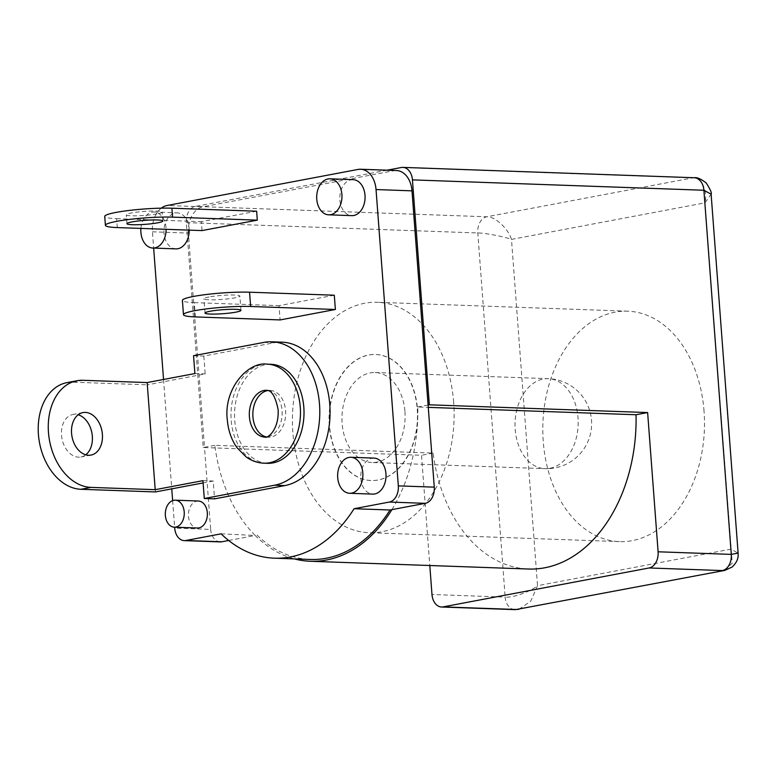 <?xml version="1.0" encoding="UTF-8"?>
<svg xmlns="http://www.w3.org/2000/svg" width="777" height="777" viewBox="0 0 777 777"><rect width="100%" height="100%" fill="white"/><g stroke="black" fill="none" stroke-linecap="round" stroke-linejoin="round"><path stroke-width="0.58" stroke-dasharray="3.88 2.91" d="M404.934 411.577A45.037 31.566 92 0 1 371.93 462.519A45.037 31.566 92 0 1 342.123 423.446A45.037 31.566 92 0 1 375.126 372.513A45.037 31.566 92 0 1 404.934 411.577M417.492 409.207A63.044 44.192 92 0 1 371.289 480.516A63.044 44.192 92 0 1 329.555 425.825A63.044 44.192 92 0 1 375.767 354.506A63.044 44.192 92 0 1 417.492 409.207M417.239 409.197A63.044 44.192 92 0 1 371.027 480.516A63.044 44.192 92 0 1 329.302 425.815A63.044 44.192 92 0 1 375.505 354.497A63.044 44.192 92 0 1 417.239 409.197M85.732 454.798A21.62 15.229 -100.7 0 1 80.944 456.983A21.62 15.229 -100.7 0 1 61.529 435.188A21.62 15.229 -100.7 0 1 72.921 414.5A21.62 15.229 -100.7 0 1 78.176 414.782M209.081 296.96A18.017 2.01 175.7 0 0 203.953 298.766A18.017 2.01 175.7 0 0 215.2 299.786A18.017 2.01 175.7 0 0 234.761 297.873A18.017 2.01 175.7 0 0 239.879 296.066A18.017 2.01 175.7 0 0 228.632 295.046A18.017 2.01 175.7 0 0 209.081 296.96M157.09 213.879A18.017 2.01 -4.3 0 1 137.539 215.792A18.017 2.01 -4.3 0 1 126.292 214.773A18.017 2.01 -4.3 0 1 131.41 212.966A18.017 2.01 -4.3 0 1 150.971 211.062A18.017 2.01 -4.3 0 1 162.218 212.072A18.017 2.01 -4.3 0 1 157.09 213.879M266.307 436.936A23.417 16.414 -88 0 0 268.434 437.218A23.417 16.414 -88 0 0 285.596 410.722A23.417 16.414 -88 0 0 270.095 390.413A23.417 16.414 -88 0 0 267.958 390.53M271.027 364.306A49.534 34.722 -88 0 0 234.722 420.338A49.534 34.722 -88 0 0 267.511 463.315M193.551 355.701L203.817 356.07L274.164 342.774A72.057 50.505 92 0 1 282.1 342.171M353.079 179.642A18.017 12.626 -88 0 0 339.879 200.01A18.017 12.626 -88 0 0 351.806 215.637M140.909 228.409A18.017 12.626 92 0 1 154.099 212.043A18.017 12.626 92 0 1 166.016 227.671A18.017 12.626 92 0 1 166.093 229.302M189.2 230.128A18.017 12.626 -88 0 0 189.132 228.496A18.017 12.626 -88 0 0 177.205 212.869A18.017 12.626 -88 0 0 164.005 233.236A18.017 12.626 -88 0 0 175.932 248.873M198.378 501.01A13.51 9.47 -88 0 0 188.471 516.287A13.51 9.47 -88 0 0 197.416 528.01M374.019 458.1A18.017 12.626 -88 0 0 360.819 478.477A18.017 12.626 -88 0 0 372.737 494.104M453.671 402.321A115.287 80.808 -88 0 0 377.36 302.292A115.287 80.808 -88 0 0 292.871 432.692A115.287 80.808 -88 0 0 369.172 532.721A115.287 80.808 -88 0 0 453.671 402.321M704.04 411.208A115.287 80.808 -88 0 0 627.738 311.188A115.287 80.808 -88 0 0 543.249 441.589A115.287 80.808 -88 0 0 619.551 541.608A115.287 80.808 -88 0 0 704.04 411.208M195.357 316.919L194.279 302.642A39.627 4.419 -4.3 0 1 182.401 300.388M117.288 227.574L116.618 218.648A39.627 4.419 -4.3 0 1 104.74 216.394M66.9 382.643A54.04 38.073 -100.7 0 1 72.902 382.187L147.377 384.829L155.429 491.938M334.295 295.211L279.021 305.652L280.099 319.93M161.286 208.158A23.417 16.414 -88 0 0 152.428 231.808L153.652 248.077M163.539 379.477L171.756 488.85M203.817 356.07L205.167 373.912L147.377 384.829M202.943 480.652L213.219 481.021L214.559 498.863M213.219 481.021L203.118 482.925M172.64 500.611L174.64 527.194M256.633 211.218L201.36 221.659L202.03 230.584M387.14 170.192L195.299 206.429A14.413 10.101 -88 0 0 186.325 222.61L203.234 447.523L421.513 455.273L429.798 565.51M152.428 231.808L188.384 233.081L204.487 447.29L203.234 447.523M188.384 233.081A23.417 16.414 92 0 1 202.972 206.789L167.016 205.516M357.964 169.444L393.92 170.717L202.972 206.789M393.92 170.717A23.417 16.414 92 0 1 396.493 170.522M228.661 540.481L255.186 535.47A145.911 102.263 -88 0 1 214.821 445.338L433.1 453.088A145.911 102.263 -88 0 0 528.583 569.026M391.899 509.644A145.911 102.263 -88 0 0 417.773 406.993L428.273 407.362M221.115 533.838L255.186 535.47A145.911 102.263 -88 0 0 294.366 558.896M428.098 405.04L417.773 406.993M433.1 453.088L421.513 455.273M214.821 445.338L204.487 447.29L210.664 529.399L174.708 528.117M257.07 535.11A144.104 101 -88 0 0 310.373 559.469M220.202 541.899A14.413 10.101 92 0 1 210.664 529.399M194.891 373.552L205.167 373.912M194.279 302.642L279.021 305.652M116.618 218.648L201.36 221.659M186.325 222.61L477.787 232.964C485.285 232.993 503.817 236.538 511.48 239.394C508.255 228.535 494.658 216.093 486.761 216.783L195.299 206.429M724.863 570.386L732.245 563.102L704.943 202.846C707.925 190.802 701.242 177.069 692.783 177.865L486.761 216.783A14.413 10.101 -88 0 0 477.787 232.964L505.167 597.115C512.723 597.94 530.516 591.666 537.519 585.693L511.48 239.394L704.943 202.846L711.12 194.201M518.968 609.285L530.73 601.184L537.519 585.693L730.972 549.145L738.111 553.088M549.961 468.288A45.037 31.566 -88 0 0 578.01 417.735A45.037 31.566 -88 0 0 548.203 378.661A45.037 31.566 -88 0 0 543.249 379.04A45.037 31.566 -88 0 0 515.2 429.594A45.037 31.566 -88 0 0 545.007 468.667A45.037 31.566 -88 0 0 549.961 468.288M268.434 437.218L264.908 437.092A23.417 16.414 -88 0 0 282.07 410.596A23.417 16.414 -88 0 0 266.569 390.287L270.095 390.413M263.976 463.189A49.534 34.722 92 0 1 231.187 420.211A49.534 34.722 92 0 1 267.492 364.18M263.898 342.414L274.164 342.774M72.902 382.187L82.954 380.293M401.32 167.511L692.783 177.865A14.413 10.101 -88 0 1 694.366 177.739M514.704 609.615A14.413 10.101 -88 0 1 505.167 597.115L431.983 594.512M375.126 372.513L548.203 378.661A45.037 45.037 0 0 1 591.511 420.289A45.037 45.037 0 0 1 545.007 468.667L371.93 462.519M82.964 412.597L72.921 414.5M205.031 313.053L203.953 298.766M126.962 223.698L126.292 214.773M627.738 311.188L377.36 302.292M619.551 541.608L369.172 532.721M154.099 212.043L177.205 212.869M162.888 220.998L162.218 212.072M240.957 310.344L239.879 296.066M90.996 455.079L80.944 456.983"/><path stroke-width="1.17" d="M78.176 414.782A21.62 15.229 -100.7 0 1 92.337 436.285A21.62 15.229 -100.7 0 1 85.732 454.798M71.571 433.294A21.62 15.229 -100.7 0 1 82.964 412.597A21.62 15.229 -100.7 0 1 102.389 434.392A21.62 15.229 -100.7 0 1 90.996 455.079A21.62 15.229 -100.7 0 1 71.571 433.294M235.829 312.15A18.017 2.01 -4.3 0 1 216.278 314.063A18.017 2.01 -4.3 0 1 205.031 313.053A18.017 2.01 -4.3 0 1 210.149 311.247A18.017 2.01 -4.3 0 1 229.701 309.333A18.017 2.01 -4.3 0 1 240.957 310.344A18.017 2.01 -4.3 0 1 235.829 312.15M132.08 221.892A18.017 2.01 175.7 0 0 126.962 223.698A18.017 2.01 175.7 0 0 138.209 224.718A18.017 2.01 175.7 0 0 157.76 222.805A18.017 2.01 175.7 0 0 162.888 220.998A18.017 2.01 175.7 0 0 151.641 219.978A18.017 2.01 175.7 0 0 132.08 221.892M267.958 390.53A23.417 16.414 -88 0 0 252.933 416.899A23.417 16.414 -88 0 0 266.307 436.936M267.511 463.315A49.534 34.722 -88 0 0 303.817 407.284A49.534 34.722 -88 0 0 271.027 364.306L267.492 364.18A49.534 34.722 92 0 1 300.281 407.158A49.534 34.722 92 0 1 263.976 463.189L267.511 463.315M147.154 382.566L155.206 489.675L91.006 487.393A54.04 38.073 79.3 0 1 48.902 436.693A54.04 38.073 79.3 0 1 76.952 380.74A54.04 38.073 79.3 0 1 82.954 380.293L147.154 382.566L194.891 373.552L193.551 355.701L263.898 342.414A72.057 50.505 92 0 1 271.824 341.802A72.057 50.505 92 0 1 319.512 404.322A72.057 50.505 92 0 1 274.631 485.207L284.906 485.576A72.057 50.505 92 0 0 329.788 404.681A72.057 50.505 92 0 0 282.1 342.171L271.824 341.802M341.89 194.444A18.017 12.626 92 0 1 328.69 214.821A18.017 12.626 92 0 1 316.763 199.194A18.017 12.626 92 0 1 329.972 178.817A18.017 12.626 92 0 1 341.89 194.444M328.69 214.821L351.806 215.637A18.017 12.626 -88 0 0 365.005 195.27A18.017 12.626 -88 0 0 353.079 179.642L329.972 178.817M166.093 229.302A18.017 12.626 92 0 1 152.816 248.048A18.017 12.626 92 0 1 140.899 232.42A18.017 12.626 92 0 1 140.909 228.409M152.816 248.048L175.932 248.873A18.017 12.626 -88 0 0 189.2 230.128M184.207 511.907A13.51 9.47 92 0 1 174.301 527.185A13.51 9.47 92 0 1 165.365 515.462A13.51 9.47 92 0 1 175.262 500.184A13.51 9.47 92 0 1 184.207 511.907M174.301 527.185L197.416 528.01A13.51 9.47 -88 0 0 207.323 512.723A13.51 9.47 -88 0 0 198.378 501.01L175.262 500.184M362.83 472.911A18.017 12.626 92 0 1 349.631 493.288A18.017 12.626 92 0 1 337.704 477.651A18.017 12.626 92 0 1 350.903 457.284A18.017 12.626 92 0 1 362.83 472.911M349.631 493.288L372.737 494.104A18.017 12.626 -88 0 0 385.946 473.727A18.017 12.626 -88 0 0 374.019 458.1L350.903 457.284M194.745 310.693A39.627 4.419 175.7 0 0 183.469 314.666A39.627 4.419 175.7 0 0 195.357 316.919L280.099 319.93L335.373 309.489L334.295 295.211L249.553 292.201L250.631 306.478A39.627 4.419 175.7 0 0 194.745 310.693M183.469 314.666L182.401 300.388A39.627 4.419 -4.3 0 1 193.667 296.416A39.627 4.419 -4.3 0 1 249.553 292.201M116.676 221.348A39.627 4.419 175.7 0 0 105.41 225.32A39.627 4.419 175.7 0 0 117.288 227.574L202.03 230.584L257.304 220.144L256.633 211.218L171.892 208.207L172.562 217.133A39.627 4.419 175.7 0 0 116.676 221.348M105.41 225.32L104.74 216.394A39.627 4.419 -4.3 0 1 116.006 212.422A39.627 4.419 -4.3 0 1 171.892 208.207M91.006 487.393L80.954 489.287A54.04 38.073 -100.7 0 1 38.85 438.597A54.04 38.073 -100.7 0 1 66.9 382.643L76.952 380.74M174.64 527.194L174.708 528.117A14.413 10.101 -88 0 0 184.246 540.627A14.413 10.101 -88 0 0 185.839 540.501L221.115 533.838A144.104 101 -88 0 0 274.417 558.187A144.104 101 -88 0 0 354.059 508.721L389.345 502.049A14.413 10.101 -88 0 0 398.319 485.878L376.039 189.559A23.417 16.414 -88 0 0 360.538 169.24A23.417 16.414 -88 0 0 357.964 169.444L167.016 205.516A23.417 16.414 -88 0 0 161.286 208.158M153.652 248.077L163.539 379.477M155.206 489.675L202.943 480.652L204.283 498.504L214.559 498.863L284.906 485.576M203.118 482.925L171.756 488.85L172.64 500.611M204.283 498.504L274.631 485.207M429.351 404.807L647.629 412.558L658.1 551.787L731.283 554.389A14.413 10.101 -88 0 1 722.309 570.571L649.125 567.968L443.104 606.895L516.287 609.489L724.834 570.386L732.235 566.967C736.363 562.966 738.335 558.867 738.15 554.681L738.111 553.088L731.283 554.389L703.904 190.248A14.413 10.101 -88 0 0 694.366 177.739C697.008 177.166 700.99 178.943 706.303 183.061C710.392 189.569 712.004 193.279 711.12 194.192L703.904 190.248L412.441 179.885L429.351 404.807L428.098 405.04L411.995 190.841L376.039 189.559M412.441 179.885A14.413 10.101 -88 0 0 402.904 167.385A14.413 10.101 -88 0 0 401.32 167.511L387.14 170.192M360.538 169.24L396.493 170.522A23.417 16.414 92 0 1 411.995 190.841M294.366 558.896A145.911 102.263 -88 0 0 310.305 561.266L528.583 569.026A145.911 102.263 -88 0 0 636.042 414.743L428.273 407.362M310.305 561.266A145.911 102.263 -88 0 0 391.899 509.644L425.301 503.331L389.345 502.049M647.629 412.558L636.042 414.743M429.798 565.51L431.983 594.512A14.413 10.101 -88 0 0 441.521 607.012A14.413 10.101 -88 0 0 443.104 606.895M274.417 558.187L310.373 559.469A144.104 101 -88 0 0 390.015 509.994L391.899 509.644M649.125 567.968A14.413 10.101 -88 0 0 658.1 551.787M398.319 485.878L434.275 487.15L428.098 405.04M434.275 487.15A14.413 10.101 92 0 1 425.301 503.331M185.839 540.501L221.785 541.783L228.661 540.481M221.785 541.783A14.413 10.101 92 0 1 220.202 541.899L184.246 540.627M354.059 508.721L390.015 509.994M80.954 489.287L155.429 491.938L171.756 488.85M250.631 306.478L335.373 309.489M172.562 217.133L257.304 220.144M441.521 607.012L514.704 609.615A14.413 10.101 -88 0 0 516.287 609.489L724.863 570.386M266.569 390.287A23.417 16.414 -88 0 0 249.407 416.773A23.417 16.414 -88 0 0 264.908 437.092C266.744 438.84 279.069 430.827 278.147 409.858C275.563 396.726 271.697 390.209 266.569 390.287M694.366 177.739L402.904 167.385M263.976 463.189C257.566 462.937 251.583 460.839 246.037 456.876L236.946 447.62C231.371 439.665 228.147 430.283 227.272 419.473C223.562 389.083 247.834 361.13 267.492 364.18M514.704 609.615L518.929 609.285M738.111 553.088L711.12 194.201"/></g></svg>
